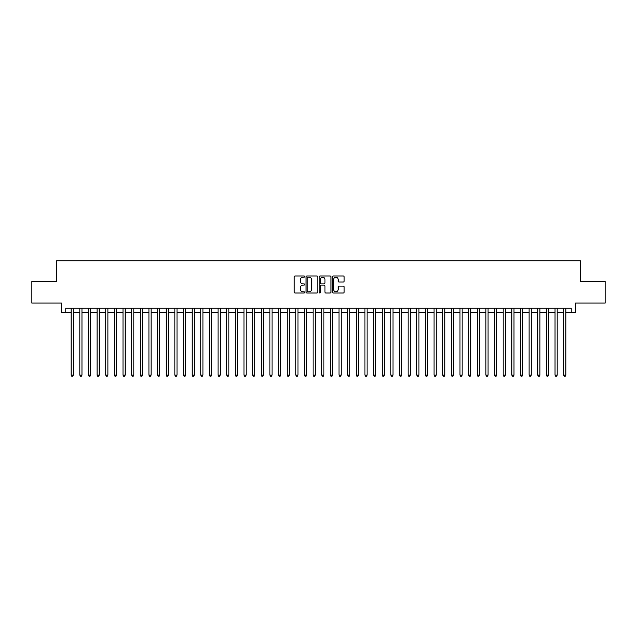 <?xml version="1.0" encoding="UTF-8"?>
<svg xmlns="http://www.w3.org/2000/svg" width="637" height="637" viewBox="0 0 637 637"><rect width="100%" height="100%" fill="white"/><g stroke="black" fill="none" stroke-linecap="round" stroke-linejoin="round"><path stroke-width="0.96" d="M304.677 276.609A0.597 0.597 0 0 0 304.08 276.02L295.074 276.02A0.852 0.852 0 0 0 294.222 276.864L294.222 292.136A0.852 0.852 0 0 0 295.074 292.98L304.08 292.98A0.597 0.597 0 0 0 304.677 292.391A0.597 0.597 0 0 0 304.08 291.794L302.917 291.794A2.715 2.715 0 0 1 300.202 289.079L300.202 287.805A2.715 2.715 0 0 1 302.917 285.089L304.08 285.089A0.597 0.597 0 0 0 304.677 284.5A0.597 0.597 0 0 0 304.08 283.903L302.917 283.903A2.715 2.715 0 0 1 300.202 281.196L300.202 279.922A2.715 2.715 0 0 1 302.917 277.206L304.08 277.206A0.597 0.597 0 0 0 304.677 276.609M343.287 282A0.852 0.852 0 0 0 344.131 281.148L344.131 276.864A0.852 0.852 0 0 0 343.287 276.02L333.278 276.02A0.852 0.852 0 0 0 332.434 276.864L332.434 292.136A0.852 0.852 0 0 0 333.278 292.98L343.287 292.98A0.852 0.852 0 0 0 344.131 292.136L344.131 286.961A0.852 0.852 0 0 0 343.287 286.109L339.003 286.109A0.852 0.852 0 0 0 338.151 286.961L338.151 289.524A2.269 2.269 0 0 1 335.89 291.794A2.269 2.269 0 0 1 333.621 289.524L333.621 279.476A2.269 2.269 0 0 1 335.89 277.206A2.269 2.269 0 0 1 338.151 279.476L338.151 281.148A0.852 0.852 0 0 0 339.003 282L343.287 282M65.762 312.584L65.762 308.26L571.238 308.26L571.238 312.584L575.553 312.584L575.553 303.077L605.15 303.077L605.15 281.474L580.307 281.474L580.307 260.74L56.693 260.74L56.693 281.474L31.85 281.474L31.85 303.077L61.447 303.077L61.447 312.584L71.161 312.584M317.759 276.864A0.852 0.852 0 0 0 316.908 276.02L306.899 276.02A0.852 0.852 0 0 0 306.055 276.864L306.055 292.136A0.852 0.852 0 0 0 306.899 292.98L316.908 292.98A0.852 0.852 0 0 0 317.759 292.136L317.759 276.864M320.093 276.02L330.101 276.02A0.852 0.852 0 0 1 330.945 276.864L330.945 292.136A0.852 0.852 0 0 1 330.101 292.98L325.818 292.98A0.852 0.852 0 0 1 324.966 292.136L324.966 285.941A0.852 0.852 0 0 0 324.122 285.089L321.279 285.089A0.852 0.852 0 0 0 320.427 285.941L320.427 292.391A0.597 0.597 0 0 1 319.838 292.98A0.597 0.597 0 0 1 319.241 292.391L319.241 276.864A0.852 0.852 0 0 1 320.093 276.02M73.327 312.584L79.808 312.584M81.966 312.584L88.447 312.584M90.605 312.584L97.087 312.584M99.245 312.584L105.726 312.584M107.884 312.584L114.365 312.584M116.531 312.584L123.005 312.584M125.17 312.584L131.652 312.584M133.81 312.584L140.291 312.584M142.449 312.584L148.931 312.584M151.088 312.584L157.57 312.584M159.728 312.584L166.209 312.584M168.367 312.584L174.849 312.584M177.014 312.584L183.488 312.584M185.654 312.584L192.135 312.584M194.293 312.584L200.774 312.584M202.932 312.584L209.414 312.584M211.572 312.584L218.053 312.584M220.211 312.584L226.692 312.584M228.858 312.584L235.332 312.584M237.497 312.584L243.979 312.584M246.137 312.584L252.618 312.584M254.776 312.584L261.258 312.584M263.415 312.584L269.897 312.584M272.055 312.584L278.536 312.584M280.694 312.584L287.176 312.584M289.341 312.584L295.815 312.584M297.981 312.584L304.462 312.584M306.62 312.584L313.101 312.584M315.259 312.584L321.741 312.584M323.899 312.584L330.38 312.584M332.538 312.584L339.019 312.584M341.185 312.584L347.659 312.584M349.824 312.584L356.306 312.584M358.464 312.584L364.945 312.584M367.103 312.584L373.585 312.584M375.742 312.584L382.224 312.584M384.382 312.584L390.863 312.584M393.021 312.584L399.503 312.584M401.668 312.584L408.142 312.584M410.308 312.584L416.789 312.584M418.947 312.584L425.428 312.584M427.586 312.584L434.068 312.584M436.226 312.584L442.707 312.584M444.865 312.584L451.346 312.584M453.512 312.584L459.986 312.584M462.151 312.584L468.633 312.584M470.791 312.584L477.272 312.584M479.43 312.584L485.912 312.584M488.069 312.584L494.551 312.584M496.709 312.584L503.19 312.584M505.348 312.584L511.829 312.584M513.995 312.584L520.469 312.584M522.635 312.584L529.116 312.584M531.274 312.584L537.755 312.584M539.913 312.584L546.395 312.584M548.553 312.584L555.034 312.584M557.192 312.584L563.673 312.584M565.839 312.584L571.238 312.584M307.838 277.206A0.597 0.597 0 0 0 307.241 277.796L307.241 291.197A0.597 0.597 0 0 0 307.838 291.794L309.064 291.794A2.715 2.715 0 0 0 311.78 289.079L311.78 279.922A2.715 2.715 0 0 0 309.064 277.206L307.838 277.206M324.966 279.516A2.269 2.269 0 0 0 322.696 277.246A2.269 2.269 0 0 0 320.427 279.516L320.427 283.059A0.852 0.852 0 0 0 321.279 283.903L324.122 283.903A0.852 0.852 0 0 0 324.966 283.059L324.966 279.516M73.327 308.26L73.327 375.137L71.161 375.137L71.161 308.26M73.327 375.137L72.674 376.26L71.814 376.26L71.161 375.137M81.966 308.26L81.966 375.137L79.808 375.137L79.808 308.26M81.966 375.137L81.321 376.26L80.453 376.26L79.808 375.137M90.605 308.26L90.605 375.137L88.447 375.137L88.447 308.26M90.605 375.137L89.96 376.26L89.092 376.26L88.447 375.137M99.245 308.26L99.245 375.137L97.087 375.137L97.087 308.26M99.245 375.137L98.6 376.26L97.732 376.26L97.087 375.137M107.884 308.26L107.884 375.137L105.726 375.137L105.726 308.26M107.884 375.137L107.239 376.26L106.371 376.26L105.726 375.137M116.531 308.26L116.531 375.137L114.365 375.137L114.365 308.26M116.531 375.137L115.878 376.26L115.018 376.26L114.365 375.137M125.17 308.26L125.17 375.137L123.005 375.137L123.005 308.26M125.17 375.137L124.518 376.26L123.658 376.26L123.005 375.137M133.81 308.26L133.81 375.137L131.652 375.137L131.652 308.26M133.81 375.137L133.157 376.26L132.297 376.26L131.652 375.137M142.449 308.26L142.449 375.137L140.291 375.137L140.291 308.26M142.449 375.137L141.804 376.26L140.936 376.26L140.291 375.137M151.088 308.26L151.088 375.137L148.931 375.137L148.931 308.26M151.088 375.137L150.443 376.26L149.576 376.26L148.931 375.137M159.728 308.26L159.728 375.137L157.57 375.137L157.57 308.26M159.728 375.137L159.083 376.26L158.215 376.26L157.57 375.137M168.367 308.26L168.367 375.137L166.209 375.137L166.209 308.26M168.367 375.137L167.722 376.26L166.862 376.26L166.209 375.137M177.014 308.26L177.014 375.137L174.849 375.137L174.849 308.26M177.014 375.137L176.361 376.26L175.501 376.26L174.849 375.137M185.654 308.26L185.654 375.137L183.488 375.137L183.488 308.26M185.654 375.137L185.001 376.26L184.141 376.26L183.488 375.137M194.293 308.26L194.293 375.137L192.135 375.137L192.135 308.26M194.293 375.137L193.648 376.26L192.78 376.26L192.135 375.137M202.932 308.26L202.932 375.137L200.774 375.137L200.774 308.26M202.932 375.137L202.287 376.26L201.419 376.26L200.774 375.137M211.572 308.26L211.572 375.137L209.414 375.137L209.414 308.26M211.572 375.137L210.927 376.26L210.059 376.26L209.414 375.137M220.211 308.26L220.211 375.137L218.053 375.137L218.053 308.26M220.211 375.137L219.566 376.26L218.698 376.26L218.053 375.137M228.858 308.26L228.858 375.137L226.692 375.137L226.692 308.26M228.858 375.137L228.205 376.26L227.345 376.26L226.692 375.137M237.497 308.26L237.497 375.137L235.332 375.137L235.332 308.26M237.497 375.137L236.845 376.26L235.985 376.26L235.332 375.137M246.137 308.26L246.137 375.137L243.979 375.137L243.979 308.26M246.137 375.137L245.484 376.26L244.624 376.26L243.979 375.137M254.776 308.26L254.776 375.137L252.618 375.137L252.618 308.26M254.776 375.137L254.131 376.26L253.263 376.26L252.618 375.137M263.415 308.26L263.415 375.137L261.258 375.137L261.258 308.26M263.415 375.137L262.77 376.26L261.903 376.26L261.258 375.137M272.055 308.26L272.055 375.137L269.897 375.137L269.897 308.26M272.055 375.137L271.41 376.26L270.542 376.26L269.897 375.137M280.694 308.26L280.694 375.137L278.536 375.137L278.536 308.26M280.694 375.137L280.049 376.26L279.189 376.26L278.536 375.137M289.341 308.26L289.341 375.137L287.176 375.137L287.176 308.26M289.341 375.137L288.688 376.26L287.828 376.26L287.176 375.137M297.981 308.26L297.981 375.137L295.815 375.137L295.815 308.26M297.981 375.137L297.328 376.26L296.468 376.26L295.815 375.137M306.62 308.26L306.62 375.137L304.462 375.137L304.462 308.26M306.62 375.137L305.975 376.26L305.107 376.26L304.462 375.137M315.259 308.26L315.259 375.137L313.101 375.137L313.101 308.26M315.259 375.137L314.614 376.26L313.746 376.26L313.101 375.137M323.899 308.26L323.899 375.137L321.741 375.137L321.741 308.26M323.899 375.137L323.254 376.26L322.386 376.26L321.741 375.137M332.538 308.26L332.538 375.137L330.38 375.137L330.38 308.26M332.538 375.137L331.893 376.26L331.025 376.26L330.38 375.137M341.185 308.26L341.185 375.137L339.019 375.137L339.019 308.26M341.185 375.137L340.532 376.26L339.672 376.26L339.019 375.137M349.824 308.26L349.824 375.137L347.659 375.137L347.659 308.26M349.824 375.137L349.172 376.26L348.312 376.26L347.659 375.137M358.464 308.26L358.464 375.137L356.306 375.137L356.306 308.26M358.464 375.137L357.811 376.26L356.951 376.26L356.306 375.137M367.103 308.26L367.103 375.137L364.945 375.137L364.945 308.26M367.103 375.137L366.458 376.26L365.59 376.26L364.945 375.137M375.742 308.26L375.742 375.137L373.585 375.137L373.585 308.26M375.742 375.137L375.097 376.26L374.23 376.26L373.585 375.137M384.382 308.26L384.382 375.137L382.224 375.137L382.224 308.26M384.382 375.137L383.737 376.26L382.869 376.26L382.224 375.137M393.021 308.26L393.021 375.137L390.863 375.137L390.863 308.26M393.021 375.137L392.376 376.26L391.516 376.26L390.863 375.137M401.668 308.26L401.668 375.137L399.503 375.137L399.503 308.26M401.668 375.137L401.015 376.26L400.155 376.26L399.503 375.137M410.308 308.26L410.308 375.137L408.142 375.137L408.142 308.26M410.308 375.137L409.655 376.26L408.795 376.26L408.142 375.137M418.947 308.26L418.947 375.137L416.789 375.137L416.789 308.26M418.947 375.137L418.302 376.26L417.434 376.26L416.789 375.137M427.586 308.26L427.586 375.137L425.428 375.137L425.428 308.26M427.586 375.137L426.941 376.26L426.073 376.26L425.428 375.137M436.226 308.26L436.226 375.137L434.068 375.137L434.068 308.26M436.226 375.137L435.581 376.26L434.713 376.26L434.068 375.137M444.865 308.26L444.865 375.137L442.707 375.137L442.707 308.26M444.865 375.137L444.22 376.26L443.352 376.26L442.707 375.137M453.512 308.26L453.512 375.137L451.346 375.137L451.346 308.26M453.512 375.137L452.859 376.26L451.999 376.26L451.346 375.137M462.151 308.26L462.151 375.137L459.986 375.137L459.986 308.26M462.151 375.137L461.499 376.26L460.639 376.26L459.986 375.137M470.791 308.26L470.791 375.137L468.633 375.137L468.633 308.26M470.791 375.137L470.138 376.26L469.278 376.26L468.633 375.137M479.43 308.26L479.43 375.137L477.272 375.137L477.272 308.26M479.43 375.137L478.785 376.26L477.917 376.26L477.272 375.137M488.069 308.26L488.069 375.137L485.912 375.137L485.912 308.26M488.069 375.137L487.424 376.26L486.557 376.26L485.912 375.137M496.709 308.26L496.709 375.137L494.551 375.137L494.551 308.26M496.709 375.137L496.064 376.26L495.196 376.26L494.551 375.137M505.348 308.26L505.348 375.137L503.19 375.137L503.19 308.26M505.348 375.137L504.703 376.26L503.843 376.26L503.19 375.137M513.995 308.26L513.995 375.137L511.829 375.137L511.829 308.26M513.995 375.137L513.342 376.26L512.482 376.26L511.829 375.137M522.635 308.26L522.635 375.137L520.469 375.137L520.469 308.26M522.635 375.137L521.982 376.26L521.122 376.26L520.469 375.137M531.274 308.26L531.274 375.137L529.116 375.137L529.116 308.26M531.274 375.137L530.629 376.26L529.761 376.26L529.116 375.137M539.913 308.26L539.913 375.137L537.755 375.137L537.755 308.26M539.913 375.137L539.268 376.26L538.4 376.26L537.755 375.137M548.553 308.26L548.553 375.137L546.395 375.137L546.395 308.26M548.553 375.137L547.908 376.26L547.04 376.26L546.395 375.137M557.192 308.26L557.192 375.137L555.034 375.137L555.034 308.26M557.192 375.137L556.547 376.26L555.679 376.26L555.034 375.137M565.839 308.26L565.839 375.137L563.673 375.137L563.673 308.26M565.839 375.137L565.186 376.26L564.326 376.26L563.673 375.137"/></g></svg>

